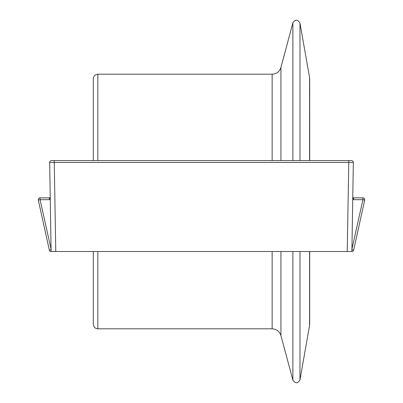 <?xml version="1.0" encoding="UTF-8"?>
<svg xmlns="http://www.w3.org/2000/svg" width="403" height="403" viewBox="0 0 403 403"><rect width="100%" height="100%" fill="white"/><g stroke="black" fill="none" stroke-linecap="round" stroke-linejoin="round"><path stroke-width="0.6" d="M51.493 160.58A1.819 1.819 0 0 0 49.675 162.429A1.819 1.819 0 0 1 51.493 160.58L349.718 160.58L348.781 160.58L348.781 162.429L353.325 162.429L351.895 251.512A1.819 1.819 0 0 0 353.673 250.087L364.69 200.074L353.673 250.087A1.819 1.819 0 0 1 351.895 251.512L347.225 251.512L348.781 162.429L49.675 162.429L51.105 251.512A1.819 1.819 0 0 1 49.327 250.087L38.31 200.074A1.819 1.819 0 0 1 40.083 197.863L49.367 197.863A0.912 0.912 0 0 0 50.279 196.936M54.219 160.58L55.775 251.512L347.225 251.512M55.775 251.512L51.231 251.512M348.781 160.58L351.507 160.58A1.819 1.819 0 0 1 353.325 162.429A1.819 1.819 0 0 0 351.507 160.58M352.721 196.936A0.912 0.912 0 0 0 353.633 197.863L362.917 197.863A1.819 1.819 0 0 1 364.69 200.074L362.917 199.681L353.582 199.681L352.711 197.631M50.289 197.631L49.418 199.681L49.367 197.863M353.633 197.863L353.582 199.681M309.69 160.58L309.69 78.343L309.711 160.58M309.711 251.512L309.569 325.438L309.569 251.512M309.69 251.512L309.69 324.657M93.289 160.58L93.289 78.741C93.561 75.981 95.078 74.464 97.838 74.192L97.838 160.58M97.838 251.512L97.838 328.808C95.078 328.536 93.561 327.019 93.289 324.259L93.289 251.512M309.711 95.657L309.711 87.834M351.804 249.694L362.917 199.681L362.917 197.863A1.819 1.819 0 0 1 364.69 200.074M49.418 199.681L40.083 199.681L38.31 200.074A1.819 1.819 0 0 1 40.083 197.863L40.083 199.681L51.196 249.694M351.895 251.512L351.895 249.694L353.673 250.087M51.105 249.694L51.105 251.512A1.819 1.819 0 0 1 49.327 250.087L51.105 249.694M97.838 328.808L272.146 328.808L272.146 251.512M272.146 160.58L272.146 74.192C276.589 73.925 279.516 71.679 280.926 67.457L280.926 160.58M280.926 251.512L280.926 335.543L292.88 380.16L292.88 251.512M292.88 160.58L292.88 22.84C295.409 19.238 297.772 19.344 299.978 23.152L299.978 160.58M309.569 160.58L309.569 77.562L299.978 23.152M309.569 325.438L299.978 379.848L299.978 251.512M97.838 74.192L272.146 74.192M280.926 67.457L292.88 22.84M299.978 379.848C297.777 383.656 295.409 383.762 292.88 380.16M272.146 328.808C276.589 329.075 279.516 331.321 280.926 335.543M309.69 78.343L309.569 77.562"/></g></svg>
